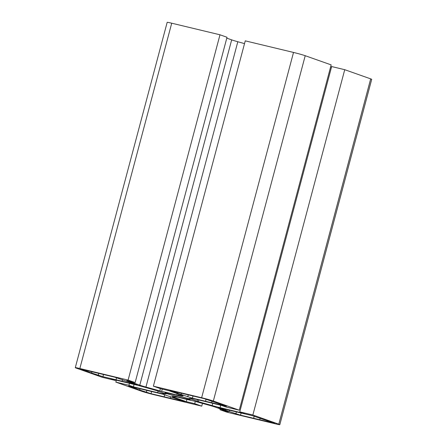 <?xml version="1.0" encoding="UTF-8"?>
<svg xmlns="http://www.w3.org/2000/svg" width="447" height="447" viewBox="0 0 447 447"><rect width="100%" height="100%" fill="white"/><g stroke="black" fill="none" stroke-linecap="round" stroke-linejoin="round"><path stroke-width="0.67" d="M188.673 398.825A13.052 0.576 14.9 0 1 190.176 399.512A13.052 0.576 14.9 0 1 180.566 397.534A13.052 0.576 14.9 0 1 166.446 393.489A13.052 0.576 14.9 0 1 164.943 392.796A13.052 0.576 14.9 0 1 174.553 394.774A13.052 0.576 14.9 0 1 188.673 398.825M228.83 411.385L218.108 407.547L252.203 415.637L274.642 423.27L240.547 415.185L228.83 411.385M180.722 394.366L169.994 390.527L204.089 398.618L226.528 406.25L192.433 398.165L180.722 394.366M91.205 372.876L80.477 369.038L114.572 377.128L137.011 384.761L102.916 376.676L91.205 372.876M139.313 389.896L128.591 386.063L162.686 394.148L185.125 401.78L151.03 393.695L139.313 389.896M194.763 400.283A20.21 0.894 14.9 0 1 197.077 401.305L212.141 405.574A10.728 0.475 -165.1 0 0 220.041 407.636L244.269 413.453L239.765 411.86L252.862 415L278.799 424.181A8.94 0.397 14.9 0 1 279.828 424.65A8.94 0.397 14.9 0 1 275.279 423.801L227.015 412.212L219.98 409.726L228.356 411.732L215.331 407.128A10.728 0.475 -165.1 0 0 209.185 405.256L193.445 400.914A20.21 0.894 14.9 0 1 178.269 397.271L172.514 396.455A10.728 0.475 -165.1 0 0 172.078 396.478A10.728 0.475 -165.1 0 0 173.313 397.042L186.332 401.646L194.708 403.658L201.742 406.15L153.483 394.561A8.94 0.397 14.9 0 1 141.783 391.287L115.84 382.112L128.937 385.258L133.435 386.851L157.662 392.662A10.728 0.475 -165.1 0 0 162.686 393.706L166.2 393.891A20.21 0.894 14.9 0 1 158.042 391.008L142.979 386.733A10.728 0.475 -165.1 0 0 135.083 384.677L110.85 378.86L115.354 380.453L102.262 377.307L76.32 368.132A8.94 0.397 14.9 0 1 75.292 367.663A8.94 0.397 14.9 0 1 79.845 368.512L128.105 380.095L135.139 382.587L126.769 380.576L139.788 385.185A10.728 0.475 -165.1 0 0 145.934 387.052L161.674 391.399A20.21 0.894 14.9 0 1 176.85 395.042L182.605 395.852A10.728 0.475 -165.1 0 0 183.041 395.835A10.728 0.475 -165.1 0 0 181.806 395.271L168.787 390.661L160.412 388.65L153.377 386.163L201.636 397.746A8.94 0.397 14.9 0 1 213.342 401.02L239.279 410.195L226.188 407.055L221.684 405.463L197.457 399.646A10.728 0.475 -165.1 0 0 192.433 398.607L188.925 398.417A20.21 0.894 14.9 0 1 194.763 400.283M239.765 411.86L331.646 66.547L344.738 69.693L252.862 415M344.738 69.693L370.68 78.868A8.94 0.397 14.9 0 1 371.708 79.337L279.828 424.65M220.209 408.854L219.98 409.726M186.919 399.45L186.332 401.646M195.317 401.378L194.708 403.658M202.48 403.384L201.742 406.15M116.354 380.179L115.84 382.112M129.451 383.325L128.937 385.258M134.078 384.437L133.435 386.851M115.482 379.972L115.354 380.453M75.292 367.663L167.172 22.35A8.94 0.397 14.9 0 1 171.721 23.199L219.985 34.788L128.105 380.095M219.985 34.788L227.02 37.274L135.139 382.587M226.791 38.146L231.669 39.872A10.728 0.475 -165.1 0 0 237.815 41.744L244.52 43.616M239.279 410.195L331.16 64.888L305.217 55.713A8.94 0.397 14.9 0 0 293.517 52.439L245.258 40.85L153.377 386.163M330.646 66.821L331.518 67.028M164.697 394.662L164.122 396.835M170.659 396.623L170.212 398.299M136.279 387.812L136.033 388.739M88.171 370.792L87.919 371.72M116.589 377.642L116.008 379.816M122.545 379.604L122.098 381.28M177.688 392.276L177.442 393.204M206.106 399.132L205.531 401.305M212.062 401.088L211.615 402.769M225.796 409.296L225.551 410.223M254.22 416.151L253.639 418.325M260.176 418.107L259.729 419.789M197.513 399.663L197.077 401.305M370.68 78.868L278.799 424.181M173.442 396.556L173.313 397.042M158.093 391.058L157.662 392.662M162.904 392.879L162.686 393.706M171.721 23.199L79.845 368.512M231.669 39.872L139.788 385.185M237.815 41.744L145.934 387.052M160.378 388.639L159.769 390.924M162.283 389.102L161.674 391.399M177.219 393.645L176.85 395.042M178.766 394.193L178.442 395.405M293.517 52.439L201.636 397.746M305.217 55.713L213.342 401.02M198.77 399.964L198.306 401.708M212.744 403.317L212.141 405.574M220.678 405.222L220.041 407.636M146.862 390.443L146.348 392.388M151.617 391.488L151.03 393.695M183.387 401.127L183.304 401.44M98.753 373.424L98.234 375.368M103.503 374.469L102.916 376.676M135.279 384.107L135.19 384.42M188.271 394.908L187.751 396.852M193.02 395.958L192.433 398.165M224.796 405.591L224.712 405.91M236.385 411.927L235.865 413.872M241.134 412.978L240.547 415.185M272.905 422.611L272.821 422.929M229.562 410.201L229.238 411.408M181.448 393.181L181.13 394.388M91.931 371.692L91.607 372.899M140.04 388.711L139.721 389.918"/></g></svg>
